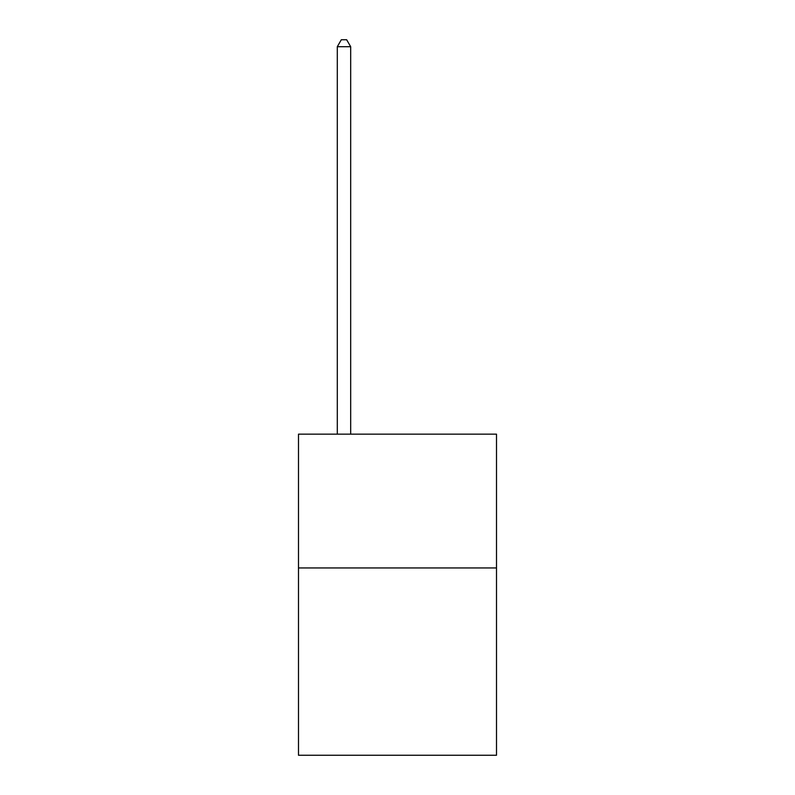 <?xml version="1.0" encoding="UTF-8"?>
<svg xmlns="http://www.w3.org/2000/svg" width="795" height="795" viewBox="0 0 795 795"><rect width="100%" height="100%" fill="white"/><g stroke="black" fill="none" stroke-linecap="round" stroke-linejoin="round"><path stroke-width="1.19" d="M496.507 567.948L496.507 755.25L298.493 755.25L298.493 434.159L496.507 434.159L496.507 567.948L298.493 567.948M350.675 434.159L350.675 46.706L337.299 46.706L337.299 434.159M337.299 46.706L341.313 39.75L346.66 39.75L350.675 46.706"/></g></svg>
